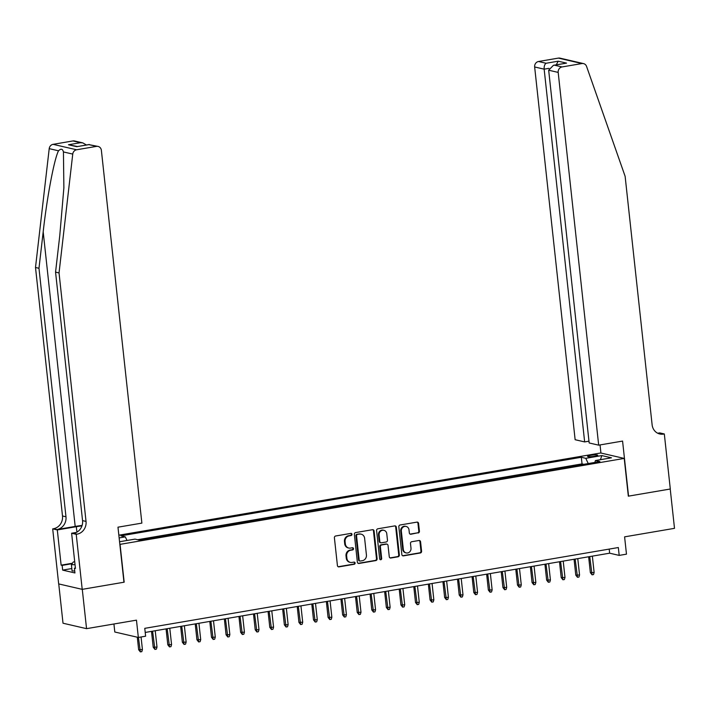 <?xml version="1.0" encoding="UTF-8"?>
<svg xmlns="http://www.w3.org/2000/svg" width="710" height="710" viewBox="0 0 710 710"><rect width="100%" height="100%" fill="white"/><g stroke="black" fill="none" stroke-linecap="round" stroke-linejoin="round"><path stroke-width="1.06" d="M351.983 534.302A1.101 1.003 103 0 0 350.864 533.396L335.661 535.988A1.571 1.429 103 0 0 334.401 537.772L337.419 565.568A1.571 1.429 103 0 0 339.016 566.864L354.219 564.272A1.101 1.003 103 0 0 354.343 562.116A1.101 1.003 103 0 0 353.979 562.107L352.018 562.444A5.023 4.588 103 0 1 346.897 558.282L346.649 555.974A5.023 4.588 103 0 1 350.687 550.25L352.657 549.913A1.101 1.003 103 0 0 352.79 547.765A1.101 1.003 103 0 0 352.417 547.756L350.456 548.084A5.023 4.588 103 0 1 345.344 543.931L345.087 541.615A5.023 4.588 103 0 1 349.134 535.89L351.095 535.553A1.101 1.003 103 0 0 351.983 534.302M348.787 548.04L348.148 547.898A5.023 4.588 103 0 1 344.705 543.78L344.457 541.464A5.023 4.588 103 0 1 348.495 535.748L350.465 535.411A1.101 1.003 103 0 0 350.891 533.387M338.191 566.74A1.571 1.429 103 0 0 338.386 566.713L353.58 564.122A1.101 1.003 103 0 0 354.015 562.107M350.349 562.4L349.711 562.249A5.023 4.588 103 0 1 346.267 558.14L346.01 555.823A5.023 4.588 103 0 1 350.057 550.099L352.018 549.771A1.101 1.003 103 0 0 352.453 547.747M590.631 455.332A5.121 0.745 -6.2 0 0 587.578 456.353A5.121 0.745 -6.2 0 0 594.705 456.273A5.121 0.745 -6.2 0 0 597.758 455.252A5.121 0.745 -6.2 0 0 590.631 455.332M418.154 532.997A1.571 1.429 103 0 0 419.424 531.213L418.572 523.412A1.571 1.429 103 0 0 416.974 522.116L400.103 524.992A1.571 1.429 103 0 0 398.834 526.784L401.851 554.572A1.571 1.429 103 0 0 403.449 555.868L420.329 552.992A1.571 1.429 103 0 0 421.589 551.2L420.568 541.783A1.571 1.429 103 0 0 418.971 540.487L411.747 541.721A1.571 1.429 103 0 0 410.486 543.505L410.992 548.173A4.198 3.834 103 0 1 406.218 552.921A4.198 3.834 103 0 1 403.342 549.478L401.354 531.186A4.198 3.834 103 0 1 406.129 526.447A4.198 3.834 103 0 1 409.004 529.882L409.333 532.926A1.571 1.429 103 0 0 410.939 534.231L417.524 532.855A1.571 1.429 103 0 0 418.785 531.062L417.942 523.27A1.571 1.429 103 0 0 417.169 522.098M120.07 544.446L124.17 582.191L82.28 589.344L86.558 628.661L136.462 620.149L138.343 637.447L145.621 636.204L144.769 628.341L618.33 547.534L619.191 555.397L626.477 554.155L624.596 536.849L674.5 528.338L670.231 489.021L628.332 496.166L624.232 458.42L119.848 544.392M374.09 531A1.571 1.429 103 0 0 372.493 529.704L355.621 532.58A1.571 1.429 103 0 0 354.352 534.373L357.37 562.16A1.571 1.429 103 0 0 358.976 563.456L375.847 560.58A1.571 1.429 103 0 0 377.108 558.788L374.09 531L373.46 530.858A1.571 1.429 103 0 0 372.688 529.687M377.862 528.79L394.733 525.906A1.571 1.429 103 0 1 396.331 527.21L399.348 554.998A1.571 1.429 103 0 1 398.088 556.782L390.864 558.016A1.571 1.429 103 0 1 389.266 556.72L388.042 545.449A1.571 1.429 103 0 0 386.444 544.144L381.652 544.969A1.571 1.429 103 0 0 380.391 546.753L381.669 558.486A1.101 1.003 103 0 1 380.418 559.728A1.101 1.003 103 0 1 379.664 558.832L376.593 530.574A1.571 1.429 103 0 1 377.862 528.79M86.558 628.661L63.012 623.22L58.744 583.931M118.845 535.198L600.696 452.98L624.232 458.42M583.868 464.313L582.04 463.887L581.321 457.275L120.869 535.846L125.324 536.875L127.01 540.479M581.321 457.275L585.777 458.314L601.805 455.572L611.47 457.808L595.441 460.541L599.897 461.571L139.453 540.141L134.998 539.112L119.555 541.748M119.147 537.932L125.324 536.875M582.04 463.887L137.616 539.724M113.928 623.992L114.798 632.006L138.343 637.447M145.213 632.441L609.641 553.188L619.191 555.397M609.198 549.087L609.641 553.188M595.441 460.541L594.829 462.441M588.244 463.568L585.777 458.314M601.805 455.572L600.447 459.69M358.142 563.332A1.571 1.429 103 0 0 358.337 563.314L375.208 560.43A1.571 1.429 103 0 0 376.477 558.646L373.46 530.858M357.423 534.479A1.101 1.003 103 0 0 356.544 535.731L359.189 560.119A1.101 1.003 103 0 0 360.307 561.033L362.384 560.678A5.023 4.588 103 0 0 366.422 554.954L364.612 538.278A5.023 4.588 103 0 0 359.5 534.124L356.793 534.328A1.101 1.003 103 0 0 355.905 535.58L356.544 535.731M359.943 561.015L359.313 560.873A1.101 1.003 103 0 1 358.559 559.977L355.905 535.58M361.168 534.168L360.529 534.026A5.023 4.588 103 0 0 358.861 533.973L359.5 534.124M356.793 534.328L358.861 533.973M390.038 557.891A1.571 1.429 103 0 0 390.234 557.874L397.449 556.64A1.571 1.429 103 0 0 398.718 554.847L395.701 527.06A1.571 1.429 103 0 0 394.929 525.888M386.968 544.162L386.329 544.02A1.571 1.429 103 0 0 385.814 544.002L381.022 544.818A1.571 1.429 103 0 0 379.752 546.602L381.03 558.335L381.669 558.486M380.116 559.595A1.101 1.003 103 0 0 381.03 558.335M386.772 533.751A4.198 3.834 103 0 0 383.897 530.317A4.198 3.834 103 0 0 379.122 535.056L379.823 541.508A1.571 1.429 103 0 0 381.421 542.804L386.213 541.987A1.571 1.429 103 0 0 387.474 540.195L386.772 533.751M383.897 530.317L383.258 530.166A4.198 3.834 103 0 0 378.483 534.914L379.122 535.056M380.897 542.786L380.258 542.644A1.571 1.429 103 0 1 379.184 541.357L378.483 534.914M410.105 534.097A1.571 1.429 103 0 0 410.3 534.08L417.524 532.855M406.129 526.447L405.49 526.296A4.198 3.834 103 0 0 400.715 531.036L401.354 531.186M406.218 552.921L405.587 552.77A4.198 3.834 103 0 1 402.703 549.336L400.715 531.036M402.623 555.744A1.571 1.429 103 0 0 402.818 555.726L419.69 552.841A1.571 1.429 103 0 0 420.959 551.058L419.93 541.641A1.571 1.429 103 0 0 419.166 540.47M142.426 649.561L141.814 651.647L140.349 651.895L138.654 649.739L142.426 649.561L141.059 636.985M140.349 651.895L138.432 637.429M138.654 649.739L137.296 637.207M74.727 570.982L72.083 570.973L71.399 564.681L73.316 561.965L74.71 561.725M75.029 564.69L71.399 564.681M82.094 525.444A20.83 3.035 -6.2 0 0 75.189 526.429L56.977 529.536L52.691 528.861L58.673 583.913L82.209 589.353L123.957 582.227L117.975 527.184L141.876 523.11L101.379 150.351A4.801 4.375 103 0 0 96.498 146.384L76.609 149.774A4.801 4.375 103 0 0 72.748 154.088L59.036 272.924L86.034 521.424A11.191 10.215 -77 0 1 77.035 534.168L76.227 534.31L82.209 589.353M59.036 272.924L55.557 272.116L59.764 235.676L63.873 187.848L63.438 151.94C62.631 148.78 60.989 148.399 58.522 150.804C54.279 158.712 47.037 196.981 43.186 231.85L38.979 268.282L65.977 516.782A11.191 10.215 -77 0 1 56.977 529.536M38.979 268.282L35.5 267.475L62.498 515.975A11.191 10.215 -77 0 1 53.49 528.728M77.035 534.168L73.547 533.361A11.191 10.215 -77 0 0 82.555 520.616L55.557 272.116M96.498 146.384L88.892 144.627L76.795 146.686L68.462 144.76L80.558 142.701L72.953 140.944L53.064 144.334L76.609 149.774M58.522 150.804L49.212 148.647L35.5 267.475M76.227 534.31L71.621 533.237L75.446 568.47L74.426 568.24L75.402 568.071M71.817 568.55L62.657 570.112L74.941 572.952L74.426 568.24M62.657 570.112L62.152 565.4L61.131 565.16L57.306 529.935L52.691 528.861M81.961 525.879A17.99 2.618 -6.2 0 0 76.316 526.687L57.306 529.935M71.621 533.237L76.369 532.429M49.212 148.647A4.801 4.375 -77 0 1 53.064 144.334M72.953 140.944A4.801 4.375 -77 0 1 74.55 140.988L82.83 142.896L86.416 144.991M61.131 565.16L72.42 563.234M72.092 563.696L62.152 565.4M88.892 144.627L98.086 146.429M76.795 146.686L89.282 144.494M68.462 144.76L77.452 146.517M80.558 142.701L82.83 142.896M598.681 445.161L558.184 72.411L548.67 70.21L589.167 442.96L598.681 445.161L622.572 441.079L628.554 496.13L670.302 489.004L664.32 433.961L659.705 432.887L657.708 433.233M588.972 441.176L584.649 441.913L575.135 439.721L534.648 66.971A4.801 4.375 -77 0 1 538.508 61.504L558.397 58.105A4.801 4.375 -77 0 1 559.986 58.149L583.522 63.598A4.801 4.375 103 0 1 586.566 66.412L625.128 176.328L652.126 424.828A11.191 10.215 103 0 0 659.803 433.987A11.191 10.215 103 0 0 663.522 434.094L664.32 433.961M538.508 61.504L546.105 63.261L558.202 61.193L566.536 63.119L554.439 65.187L562.045 66.944L581.934 63.554L558.397 58.105M600.926 453.033L600.048 444.921M584.649 441.913L544.153 69.163L534.648 66.971M583.522 63.598A4.801 4.375 103 0 0 581.934 63.554M562.045 66.944A4.801 4.375 103 0 0 558.184 72.411M658.099 433.419A11.191 10.215 103 0 0 660.034 433.286L663.522 434.094M546.105 63.261C544.659 64.273 544.002 66.243 544.153 69.163L548.972 68.346M558.202 61.193L556.285 64.814M566.536 63.119L553.454 65.293L548.67 70.21M554.439 65.187L553.454 65.293M156.999 647.067L156.377 649.153L154.922 649.401L153.227 647.254L156.999 647.067L155.224 630.728M154.922 649.401L152.597 631.181M153.227 647.254L151.505 631.367M171.563 644.582L170.95 646.668L169.495 646.916L167.8 644.769L171.563 644.582L169.788 628.243M169.495 646.916L167.169 628.696M167.8 644.769L166.069 628.882M186.135 642.097L185.523 644.183L184.067 644.432L182.372 642.284L186.135 642.097L184.36 625.759M184.067 644.432L181.742 626.202M182.372 642.284L180.642 626.397M200.708 639.612L200.096 641.698L198.64 641.947L196.945 639.799L200.708 639.612L198.933 623.273M198.64 641.947L196.315 623.717M196.945 639.799L195.214 623.904M215.281 637.127L214.668 639.213L213.204 639.462L211.509 637.305L215.281 637.127L213.506 620.788M213.204 639.462L210.879 621.232M211.509 637.305L209.787 621.419M229.854 634.642L229.232 636.728L227.777 636.976L226.082 634.82L229.854 634.642L228.079 618.303M227.777 636.976L225.452 618.747M226.082 634.82L224.36 618.934M244.426 632.157L243.805 634.243L242.35 634.491L240.655 632.335L244.426 632.157L242.651 615.81M242.35 634.491L240.024 616.262M240.655 632.335L238.933 616.449M258.99 629.663L258.378 631.749L256.922 631.998L255.227 629.85L258.99 629.663L257.215 613.325M256.922 631.998L254.597 613.777M255.227 629.85L253.497 613.964M273.563 627.178L272.951 629.264L271.495 629.513L269.8 627.365L273.563 627.178L271.788 610.84M271.495 629.513L269.17 611.292M269.8 627.365L268.069 611.479M288.136 624.693L287.523 626.779L286.068 627.028L284.373 624.88L288.136 624.693L286.361 608.355M286.068 627.028L283.743 608.798M284.373 624.88L282.642 608.985M302.708 622.208L302.096 624.294L300.632 624.543L298.937 622.395L302.708 622.208L300.933 605.87M300.632 624.543L298.306 606.313M298.937 622.395L297.215 606.5M317.281 619.723L316.66 621.809L315.204 622.058L313.509 619.901L317.281 619.723L315.506 603.385M315.204 622.058L312.879 603.828M313.509 619.901L311.788 604.015M331.854 617.238L331.233 619.324L329.777 619.573L328.082 617.416L331.854 617.238L330.079 600.891M329.777 619.573L327.452 601.343M328.082 617.416L326.351 601.53M346.418 614.745L345.805 616.83L344.35 617.079L342.655 614.931L346.418 614.745L344.643 598.406M344.35 617.079L342.025 598.858M342.655 614.931L340.924 599.045M360.991 612.26L360.378 614.345L358.923 614.594L357.228 612.446L360.991 612.26L359.216 595.921M358.923 614.594L356.597 596.373M357.228 612.446L355.497 596.56M375.563 609.775L374.951 611.86L373.487 612.109L371.791 609.961L375.563 609.775L373.788 593.436M373.487 612.109L371.161 593.879M371.791 609.961L370.07 594.075M390.136 607.29L389.515 609.375L388.059 609.624L386.364 607.476L390.136 607.29L388.361 590.951M388.059 609.624L385.734 591.394M386.364 607.476L384.642 591.581M404.709 604.805L404.088 606.89L402.632 607.139L400.937 604.982L404.709 604.805L402.934 588.466M402.632 607.139L400.307 588.909M400.937 604.982L399.215 589.096M419.273 602.32L418.66 604.405L417.205 604.654L415.51 602.497L419.273 602.32L417.498 585.981M417.205 604.654L414.88 586.424M415.51 602.497L413.779 586.611M433.845 599.835L433.233 601.92L431.778 602.169L430.082 600.012L433.845 599.835L432.07 583.487M431.778 602.169L429.452 583.939M430.082 600.012L428.352 584.126M448.418 597.341L447.806 599.426L446.35 599.675L444.655 597.527L448.418 597.341L446.643 581.002M446.35 599.675L444.025 581.454M444.655 597.527L442.925 581.641M462.991 594.856L462.379 596.941L460.914 597.19L459.219 595.042L462.991 594.856L461.216 578.517M460.914 597.19L458.589 578.97M459.219 595.042L457.497 579.156M477.564 592.371L476.942 594.456L475.487 594.705L473.792 592.557L477.564 592.371L475.789 576.032M475.487 594.705L473.162 576.476M473.792 592.557L472.07 576.662M492.136 589.886L491.515 591.971L490.06 592.22L488.365 590.072L492.136 589.886L490.361 573.547M490.06 592.22L487.734 573.991M488.365 590.072L486.643 574.177M506.7 587.401L506.088 589.486L504.632 589.735L502.937 587.578L506.7 587.401L504.925 571.062M504.632 589.735L502.307 571.506M502.937 587.578L501.207 571.692M521.273 584.916L520.661 587.001L519.205 587.25L517.51 585.093L521.273 584.916L519.498 568.568M519.205 587.25L516.88 569.021M517.51 585.093L515.779 569.207M535.846 582.422L535.234 584.507L533.778 584.756L532.074 582.608L535.846 582.422L534.071 566.083M533.778 584.756L531.444 566.536M532.074 582.608L530.352 566.722M550.419 579.937L549.806 582.022L548.342 582.271L546.647 580.123L550.419 579.937L548.644 563.598M548.342 582.271L546.017 564.051M546.647 580.123L544.925 564.237M564.991 577.452L564.37 579.538L562.915 579.786L561.22 577.638L564.991 577.452L563.216 561.113M562.915 579.786L560.589 561.557M561.22 577.638L559.498 561.752M579.555 574.967L578.943 577.053L577.487 577.301L575.792 575.153L579.555 574.967L577.78 558.628M577.487 577.301L575.162 559.072M575.792 575.153L574.062 559.258M594.128 572.482L593.516 574.567L592.06 574.816L590.365 572.659L594.128 572.482L592.353 556.143M592.06 574.816L589.735 556.587M590.365 572.659L588.634 556.773M348.495 535.748L349.134 535.89M344.457 541.464L345.087 541.615M344.705 543.78L345.344 543.931M352.018 549.771L352.657 549.913M350.057 550.099L350.687 550.25M346.01 555.823L346.649 555.974M346.267 558.14L346.897 558.282M353.58 564.122L354.219 564.272M338.386 566.713L339.016 566.864M350.465 535.411L351.095 535.553M376.477 558.646L377.108 558.788M375.208 560.43L375.847 560.58M358.337 563.314L358.976 563.456M358.559 559.977L359.189 560.119M395.701 527.06L396.331 527.21M398.718 554.847L399.348 554.998M397.449 556.64L398.088 556.782M390.234 557.874L390.864 558.016M385.814 544.002L386.444 544.144M381.022 544.818L381.652 544.969M379.752 546.602L380.391 546.753M379.184 541.357L379.823 541.508M410.3 534.08L410.939 534.231M402.703 549.336L403.342 549.478M419.93 541.641L420.568 541.783M420.959 551.058L421.589 551.2M419.69 552.841L420.329 552.992M402.818 555.726L403.449 555.868M417.942 523.27L418.572 523.412M418.785 531.062L419.424 531.213M43.186 231.85L75.189 526.429M65.977 516.782L62.498 515.975M82.555 520.616L86.034 521.424M72.748 154.088L63.438 151.94M76.911 532.136L76.316 526.687"/></g></svg>
